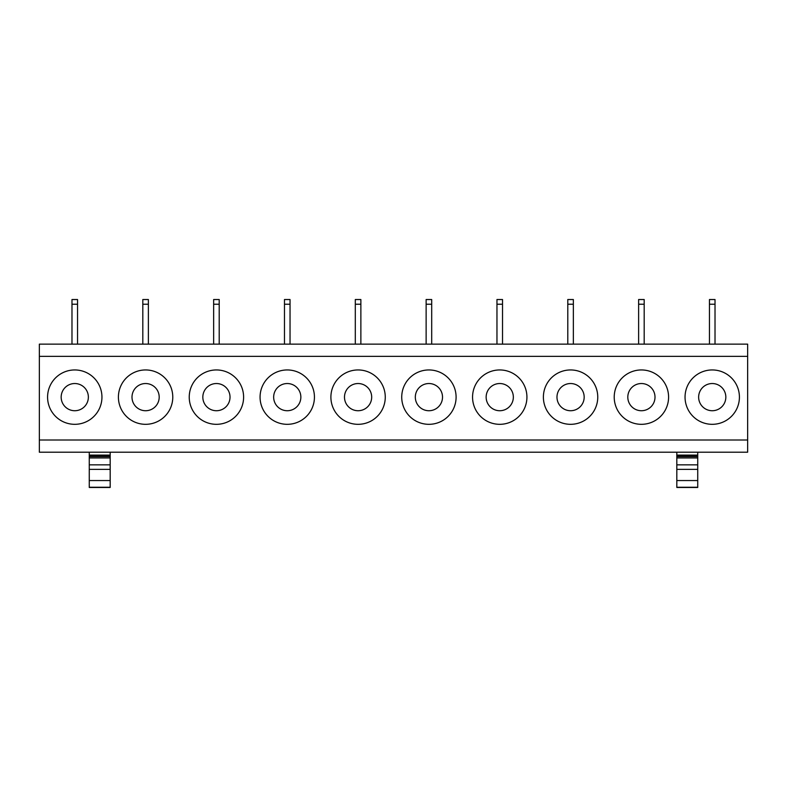 <?xml version="1.0" encoding="UTF-8"?>
<svg xmlns="http://www.w3.org/2000/svg" width="787" height="787" viewBox="0 0 787 787"><rect width="100%" height="100%" fill="white"/><g stroke="black" fill="none" stroke-linecap="round" stroke-linejoin="round"><path stroke-width="1.18" d="M747.65 440.002L747.65 356.354L39.35 356.354L39.35 440.002L747.65 440.002L747.65 452.21L39.35 452.21L39.35 440.002M50.909 384.095A27.191 27.191 0 0 1 87.8 373.274A27.191 27.191 0 0 1 98.621 410.165A27.191 27.191 0 0 1 61.73 420.996A27.191 27.191 0 0 1 50.909 384.095M169.451 410.165A27.191 27.191 0 0 1 132.56 420.996A27.191 27.191 0 0 1 121.739 384.095A27.191 27.191 0 0 1 158.63 373.274A27.191 27.191 0 0 1 169.451 410.165M240.281 410.165A27.191 27.191 0 0 1 203.39 420.996A27.191 27.191 0 0 1 192.569 384.095A27.191 27.191 0 0 1 229.46 373.274A27.191 27.191 0 0 1 240.281 410.165M311.111 410.165A27.191 27.191 0 0 1 274.22 420.996A27.191 27.191 0 0 1 263.399 384.095A27.191 27.191 0 0 1 300.29 373.274A27.191 27.191 0 0 1 311.111 410.165M381.941 410.165A27.191 27.191 0 0 1 345.05 420.996A27.191 27.191 0 0 1 334.229 384.095A27.191 27.191 0 0 1 371.12 373.274A27.191 27.191 0 0 1 381.941 410.165M452.771 410.165A27.191 27.191 0 0 1 415.88 420.996A27.191 27.191 0 0 1 405.059 384.095A27.191 27.191 0 0 1 441.95 373.274A27.191 27.191 0 0 1 452.771 410.165M523.601 410.165A27.191 27.191 0 0 1 486.71 420.996A27.191 27.191 0 0 1 475.889 384.095A27.191 27.191 0 0 1 512.78 373.274A27.191 27.191 0 0 1 523.601 410.165M594.431 410.165A27.191 27.191 0 0 1 557.54 420.996A27.191 27.191 0 0 1 546.719 384.095A27.191 27.191 0 0 1 583.61 373.274A27.191 27.191 0 0 1 594.431 410.165M665.261 410.165A27.191 27.191 0 0 1 628.37 420.996A27.191 27.191 0 0 1 617.549 384.095A27.191 27.191 0 0 1 654.44 373.274A27.191 27.191 0 0 1 665.261 410.165M736.091 410.165A27.191 27.191 0 0 1 699.2 420.996A27.191 27.191 0 0 1 688.379 384.095A27.191 27.191 0 0 1 725.27 373.274A27.191 27.191 0 0 1 736.091 410.165M747.65 356.354L747.65 344.145L39.35 344.145L39.35 356.354M89.265 452.21L89.265 487.468L110.18 487.468L110.18 469.367L89.265 469.367M89.265 456.165L110.18 456.165L110.18 469.367M110.18 456.165L110.18 452.21M676.82 452.21L676.82 487.468L697.735 487.468L697.735 469.367L676.82 469.367M676.82 456.165L697.735 456.165L697.735 469.367M697.735 456.165L697.735 452.21M86.698 403.652A13.595 13.595 90 0 0 81.287 385.197A13.595 13.595 90 0 0 62.832 390.618A13.595 13.595 90 0 0 68.243 409.063A13.595 13.595 90 0 0 86.698 403.652M157.528 403.652A13.595 13.595 90 0 0 152.117 385.197A13.595 13.595 90 0 0 133.662 390.618A13.595 13.595 90 0 0 139.073 409.063A13.595 13.595 90 0 0 157.528 403.652M228.358 403.652A13.595 13.595 90 0 0 222.947 385.197A13.595 13.595 90 0 0 204.492 390.618A13.595 13.595 90 0 0 209.903 409.063A13.595 13.595 90 0 0 228.358 403.652M299.188 403.652A13.595 13.595 90 0 0 293.777 385.197A13.595 13.595 90 0 0 275.322 390.618A13.595 13.595 90 0 0 280.733 409.063A13.595 13.595 90 0 0 299.188 403.652M370.018 403.652A13.595 13.595 90 0 0 364.607 385.197A13.595 13.595 90 0 0 346.152 390.618A13.595 13.595 90 0 0 351.563 409.063A13.595 13.595 90 0 0 370.018 403.652M440.848 403.652A13.595 13.595 90 0 0 435.437 385.197A13.595 13.595 90 0 0 416.982 390.618A13.595 13.595 90 0 0 422.393 409.063A13.595 13.595 90 0 0 440.848 403.652M511.678 403.652A13.595 13.595 90 0 0 506.267 385.197A13.595 13.595 90 0 0 487.812 390.618A13.595 13.595 90 0 0 493.223 409.063A13.595 13.595 90 0 0 511.678 403.652M582.508 403.652A13.595 13.595 90 0 0 577.097 385.197A13.595 13.595 90 0 0 558.642 390.618A13.595 13.595 90 0 0 564.053 409.063A13.595 13.595 90 0 0 582.508 403.652M653.338 403.652A13.595 13.595 90 0 0 647.927 385.197A13.595 13.595 90 0 0 629.472 390.618A13.595 13.595 90 0 0 634.883 409.063A13.595 13.595 90 0 0 653.338 403.652M724.168 403.652A13.595 13.595 90 0 0 718.757 385.197A13.595 13.595 90 0 0 700.302 390.618A13.595 13.595 90 0 0 705.713 409.063A13.595 13.595 90 0 0 724.168 403.652M71.981 344.145L71.981 304.235L77.549 304.235L77.549 344.145M77.549 304.235L77.549 299.532L71.981 299.532L71.981 304.235M142.811 344.145L142.811 304.235L148.379 304.235L148.379 344.145M148.379 304.235L148.379 299.532L142.811 299.532L142.811 304.235M213.641 344.145L213.641 304.235L219.209 304.235L219.209 344.145M219.209 304.235L219.209 299.532L213.641 299.532L213.641 304.235M284.471 344.145L284.471 304.235L290.039 304.235L290.039 344.145M290.039 304.235L290.039 299.532L284.471 299.532L284.471 304.235M355.301 344.145L355.301 304.235L360.869 304.235L360.869 344.145M360.869 304.235L360.869 299.532L355.301 299.532L355.301 304.235M426.131 344.145L426.131 304.235L431.699 304.235L431.699 344.145M431.699 304.235L431.699 299.532L426.131 299.532L426.131 304.235M496.961 344.145L496.961 304.235L502.529 304.235L502.529 344.145M502.529 304.235L502.529 299.532L496.961 299.532L496.961 304.235M567.791 344.145L567.791 304.235L573.359 304.235L573.359 344.145M573.359 304.235L573.359 299.532L567.791 299.532L567.791 304.235M638.621 344.145L638.621 304.235L644.189 304.235L644.189 344.145M644.189 304.235L644.189 299.532L638.621 299.532L638.621 304.235M709.451 344.145L709.451 304.235L715.019 304.235L715.019 344.145M715.019 304.235L715.019 299.532L709.451 299.532L709.451 304.235M89.265 457.955L110.18 457.955M89.265 456.588L110.18 456.588M89.265 464.842L110.18 464.842M89.265 455.102L110.18 455.102M89.265 487.251L110.18 487.251M89.265 480.552L110.18 480.552M676.82 456.588L697.735 456.588M676.82 457.955L697.735 457.955M676.82 464.842L697.735 464.842M676.82 455.102L697.735 455.102M676.82 487.251L697.735 487.251M676.82 480.552L697.735 480.552M89.265 487.468L110.18 487.468M676.82 487.468L697.735 487.468"/></g></svg>
